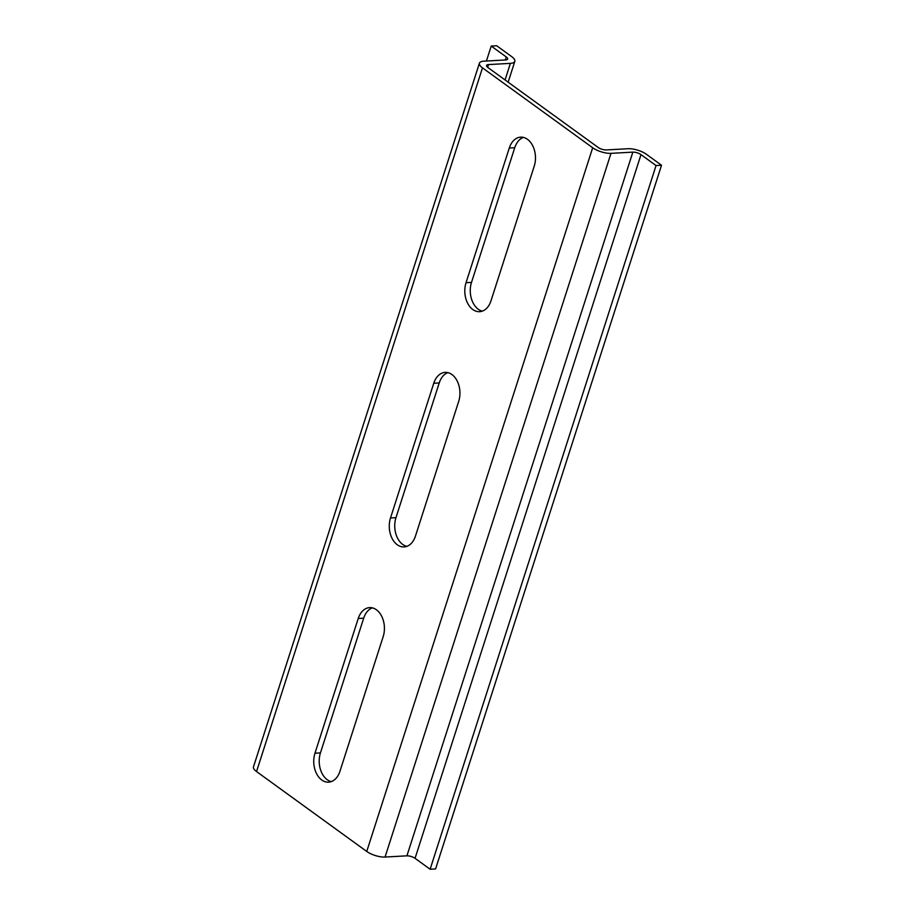 <?xml version="1.0" encoding="UTF-8"?>
<svg xmlns="http://www.w3.org/2000/svg" width="915" height="915" viewBox="0 0 915 915"><rect width="100%" height="100%" fill="white"/><g stroke="black" fill="none" stroke-linecap="round" stroke-linejoin="round"><path stroke-width="1.37" d="M486.425 61.019L491.229 46.059L506.292 56.982A6.028 2.139 -162.2 0 1 507.653 59.063A6.028 2.139 -162.2 0 1 505.698 59.955L483.841 61.168A13.553 4.804 17.8 0 0 479.414 63.169A13.553 4.804 17.8 0 0 482.479 67.859L592.68 147.75A13.553 4.804 17.8 0 0 610.991 153.343L632.848 152.13A6.028 2.139 -162.2 0 1 640.992 154.624L656.055 165.546L661.522 165.238L435.586 868.941L430.119 869.25L656.055 165.546M491.229 46.059L496.685 45.75L511.76 56.673A13.553 4.804 -162.2 0 1 514.825 61.362A13.553 4.804 -162.2 0 1 510.398 63.364L488.541 64.576A6.028 2.139 17.8 0 0 486.586 65.468A6.028 2.139 17.8 0 0 487.947 67.55L598.147 147.441A6.028 2.139 17.8 0 0 606.279 149.934L628.136 148.722A13.553 4.804 -162.2 0 1 646.448 154.315L661.522 165.238M479.414 63.169L253.478 766.873A13.553 4.804 17.8 0 0 256.543 771.562L366.743 851.453A13.553 4.804 17.8 0 0 385.055 857.046L406.912 855.834A6.028 2.139 -162.2 0 1 415.055 858.327L430.119 869.25M314.977 753.205A19.947 13.702 86.8 0 0 328.565 782.165A19.947 13.702 86.8 0 0 339.945 771.299L383.191 636.588A19.947 13.702 86.8 0 0 369.603 607.617A19.947 13.702 86.8 0 0 358.234 618.494L314.977 753.205L320.444 752.896A19.947 13.702 86.8 0 0 331.276 781.616M390.511 517.959A19.947 13.702 86.8 0 0 404.098 546.93A19.947 13.702 86.8 0 0 415.467 536.053L458.712 401.342A19.947 13.702 86.8 0 0 445.136 372.382A19.947 13.702 86.8 0 0 433.756 383.248L390.511 517.959L395.966 517.661A19.947 13.702 86.8 0 0 406.798 546.369M466.032 282.724A19.947 13.702 86.8 0 0 479.62 311.683A19.947 13.702 86.8 0 0 490.989 300.818L534.246 166.107A19.947 13.702 86.8 0 0 520.658 137.147A19.947 13.702 86.8 0 0 509.289 148.013L466.032 282.724L471.5 282.415A19.947 13.702 86.8 0 0 482.331 311.134M358.234 618.494L363.69 618.185L320.444 752.896M363.69 618.185A19.947 13.702 86.8 0 1 372.359 607.869M433.756 383.248L439.223 382.95L395.966 517.661M439.223 382.95A19.947 13.702 86.8 0 1 447.881 372.634M509.289 148.013L514.745 147.715L471.5 282.415M514.745 147.715A19.947 13.702 86.8 0 1 523.414 137.387M505.332 59.967L506.292 56.982M505.069 79.971L510.398 63.364M487.661 67.333L488.541 64.576M256.543 771.562L482.479 67.859M366.743 851.453L592.68 147.75M385.055 857.046L610.991 153.343M406.912 855.834L632.848 152.13M415.055 858.327L640.992 154.624M508.134 82.19L514.825 61.362"/></g></svg>
